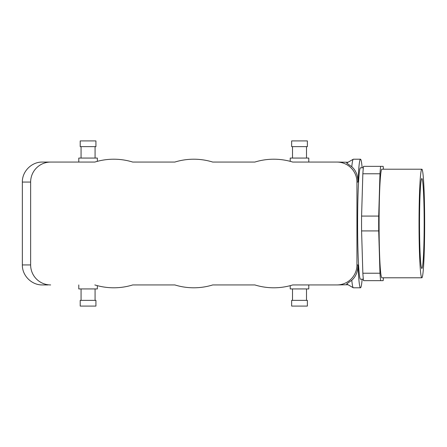 <?xml version="1.0" encoding="UTF-8"?>
<svg xmlns="http://www.w3.org/2000/svg" width="447" height="447" viewBox="0 0 447 447"><rect width="100%" height="100%" fill="white"/><g stroke="black" fill="none" stroke-linecap="round" stroke-linejoin="round"><path stroke-width="0.67" d="M308.793 162.065L308.793 158.065L290.22 158.065L290.22 161.345M337.429 162.065L348.029 162.267M351.795 166.748A64.29 3.325 -90 0 1 353.259 159.238L346.648 163.066L351.795 166.748C355.84 170.273 357.891 175.38 357.952 182.069L356.941 182.069A20.026 20.003 0 0 0 336.915 162.065L292.746 162.065A64.29 64.29 0 0 0 254.84 162.065L212.744 162.065L254.84 162.065M357.952 182.069A64.29 3.325 -90 0 1 360.494 159.21A64.29 3.325 -90 0 1 362.154 167.781M353.259 159.238A64.29 3.325 -90 0 1 353.359 159.21L360.494 159.21M362.154 279.219A64.29 3.325 -90 0 1 360.494 287.79A64.29 3.325 -90 0 1 357.952 264.931L356.941 264.931A20.026 20.003 0 0 1 336.915 284.935L292.746 284.935A64.29 64.29 0 0 1 254.84 284.935L212.744 284.935A64.29 64.29 0 0 1 174.833 284.935L132.737 284.935L174.833 284.935M360.494 287.79L353.359 287.79A64.29 3.325 -90 0 1 353.259 287.762A64.29 3.325 -90 0 1 351.795 280.252C355.84 276.732 357.891 271.625 357.952 264.931M353.259 287.762L346.648 283.934L351.795 280.252M348.029 284.733L337.429 284.935M48.075 284.935L42.353 284.935C31.659 285.158 22.127 275.62 22.35 264.931L30.636 264.931A20.026 20.003 180 0 0 50.662 284.935M380.632 166.351L363.512 166.351A62.144 3.213 90 0 0 362.847 173.777L379.967 173.777A62.144 3.213 -90 0 1 380.632 166.351L383.157 166.351A62.144 3.213 -90 0 1 383.459 169.212M383.459 277.788A62.144 3.213 -90 0 1 383.157 280.649L380.632 280.649A62.144 3.213 -90 0 1 379.967 273.223L378.704 230.92A62.144 3.213 -90 0 1 378.704 216.08L379.967 173.777M419.521 223.5A44.946 2.324 -90 0 1 421.839 178.554A44.946 2.324 -90 0 1 424.169 223.5A44.946 2.324 -90 0 1 421.839 268.446A44.946 2.324 -90 0 1 419.521 223.5M424.65 223.5A54.288 2.805 -90 0 1 421.845 277.788A54.288 2.805 -90 0 1 419.035 223.5A54.288 2.805 -90 0 1 421.845 169.212A54.288 2.805 -90 0 1 424.65 223.5M421.845 169.212L381.894 169.212A54.288 2.805 90 0 0 379.084 223.5A54.288 2.805 90 0 0 381.894 277.788L421.845 277.788M362.847 173.777L361.584 216.08A62.144 3.213 90 0 0 361.584 230.92L362.847 273.223A62.144 3.213 90 0 0 363.512 280.649L380.632 280.649M361.584 230.92L378.704 230.92M362.847 273.223L379.967 273.223M361.584 216.08L378.704 216.08M363.35 167.781L360.494 167.781A55.719 2.883 90 0 0 357.611 223.5A55.719 2.883 90 0 0 360.494 279.219L363.35 279.219M292.511 146.638L292.511 158.065M308.793 284.935L308.793 288.935L290.22 288.935L290.22 285.655M292.511 300.362L292.511 288.935M291.651 300.362L307.368 300.362L307.368 306.078L291.651 306.078L291.651 300.362M78.784 162.065L78.784 158.065L97.357 158.065L97.357 161.345M95.071 146.638L95.071 158.065M95.926 146.638L80.209 146.638L80.209 140.922L95.926 140.922L95.926 146.638M291.651 140.922L307.368 140.922L307.368 146.638L291.651 146.638L291.651 140.922M174.833 162.065L132.737 162.065L174.833 162.065A64.29 64.29 0 0 1 212.744 162.065M212.744 284.935L254.84 284.935M22.35 264.931L22.35 182.069C22.127 171.38 31.659 161.842 42.353 162.065L94.831 162.065A64.29 64.29 0 0 1 132.737 162.065M48.075 162.065L94.831 162.065M22.35 182.069L30.636 182.069L30.636 264.931M132.737 284.935A64.29 64.29 0 0 1 94.831 284.935M356.941 182.069L356.941 264.931M30.636 182.069A20.026 20.003 180 0 1 50.662 162.065M95.926 306.078L80.209 306.078L80.209 300.362L95.926 300.362L95.926 306.078M95.071 300.362L95.071 288.935M97.357 285.655L97.357 288.935L78.784 288.935L78.784 284.935M306.508 146.638L306.508 158.065M306.508 300.362L306.508 288.935M81.069 146.638L81.069 158.065M81.069 300.362L81.069 288.935"/></g></svg>
